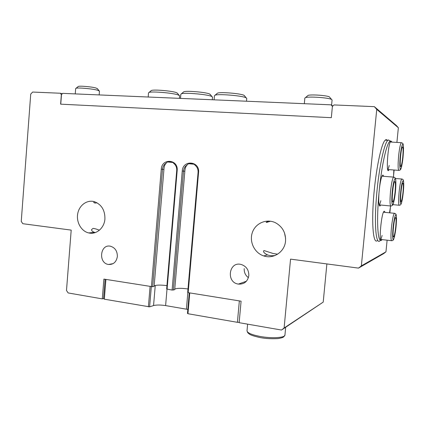 <?xml version="1.0" encoding="UTF-8"?>
<svg xmlns="http://www.w3.org/2000/svg" width="425" height="425" viewBox="0 0 425 425"><rect width="100%" height="100%" fill="white"/><g stroke="black" fill="none" stroke-linecap="round" stroke-linejoin="round"><path stroke-width="0.64" d="M402.73 157.218C403.32 150.349 403.213 146.928 402.411 146.944C400.844 148.224 399.272 168.667 400.902 166.361C401.577 165.288 402.188 162.238 402.73 157.218M395.739 226.775C396.286 220.506 396.185 217.435 395.431 217.558C393.863 218.79 392.068 239.031 393.72 236.778C394.469 235.551 395.144 232.215 395.739 226.775M390.283 141.089L388.402 139.915L387.85 140.314C383.998 143.554 378.447 170.622 376.343 198.278C374.186 225.972 376.093 244.763 379.876 240.89M391.972 142.109L390.888 141.02L390.235 141.116C387.042 142.125 382.096 162.844 379.498 187.839L378.983 193.067C376.438 219.991 377.612 241.506 380.981 240.502L382.24 239.62M381.974 176.168L393.486 177.097L395.154 177.868L395.733 179.695C395.978 182.431 395.856 186.665 395.377 192.392C394.628 198.178 393.879 202.141 393.136 204.276L392.599 205.232L391.154 206.029C389.9 206.3 389.688 201.439 390.522 191.452C391.388 183.584 392.376 178.803 393.486 177.097L393.848 169.995M389.55 212.819L390.591 205.976L379.116 204.871M379.259 204.882C379.759 204.377 380.285 202.98 380.832 200.69M380.603 239.429C381.066 238.972 381.56 237.649 382.08 235.466M387.743 169.527C388.206 169.06 388.684 167.71 389.183 165.49M380.731 205.025L379.865 206.093C378.755 205.599 378.462 201.259 378.983 193.067M379.498 187.839C380.295 181.688 381.204 177.639 382.218 175.684C382.803 174.718 383.26 174.925 383.594 176.301M389.141 169.639L388.36 170.659C386.065 171.827 387.998 145.116 390.506 141.482L390.888 141.02M391.499 141.403L391.712 142.093M381.99 239.588L381.655 240.215M380.981 240.502C379.004 239.721 381.321 215.013 383.695 211.719C384.216 210.869 384.614 211.082 384.896 212.351M189.263 292.836L187.483 313.427L187.956 313.724L189.757 292.915M187.956 313.724L237.416 322.325L239.185 322.256M239.344 300.895L237.416 322.325M187.829 309.432L165.612 305.591C160.523 304.837 156.506 304.826 153.558 305.554L149.621 306.85L151.311 286.726M105.113 279.289L103.562 298.541L104.322 299.184L149.621 306.85M150.094 286.53L148.389 306.845M105.915 279.416L104.322 299.184M97.474 88.798L96.034 88.033C92.066 86.822 80.027 85.717 78.333 86.413L78.014 86.673M75.252 93.904L75.666 88.549L76.048 88.278C78.088 87.449 92.884 88.804 97.707 90.259L99.471 91.12L99.168 94.924M177.592 93.457L176.364 92.608C171.923 90.907 154.02 89.356 151.433 90.456L150.949 90.86M148.182 97.017L148.527 92.825L149.085 92.422C152.049 91.173 173.055 92.99 178.202 94.94L179.637 95.822L179.419 98.356M210.423 94.69L209.44 93.909C205.392 92.151 186.586 90.578 183.828 91.757L183.308 92.198M180.492 98.398L180.848 94.207L181.443 93.771C184.604 92.432 206.667 94.281 211.352 96.289L212.505 97.091L212.272 99.758M244.641 95.97L243.892 95.264C240.29 93.452 220.474 91.843 217.526 93.123L216.968 93.59M214.088 99.838L214.455 95.646L215.093 95.184C218.471 93.739 241.724 95.625 245.878 97.692L246.766 98.403L246.516 101.224M329.805 97.389L329.375 96.884C326.937 95.402 310.627 94.292 308.04 95.418L307.541 95.848M304.321 103.695L304.847 98.069L305.447 97.633C308.545 96.289 328.599 97.665 331.548 99.434L332.079 99.949L331.58 105.156M332.408 106.393L331.075 104.837L62.677 93.362L61.482 94.621L60.748 104.173M331.075 104.837L332.892 105.968M244.216 268.6C244.019 272.377 245.416 275.4 248.407 277.663M248.811 275.581C247.663 281.578 244.184 284.415 238.377 284.091C225.797 282.487 228.889 260.971 241.225 264.488C246.335 266.247 248.864 269.944 248.811 275.581M117.358 256.493C116.397 262.023 113.454 264.685 108.524 264.467C97.989 263.218 100.135 243.658 110.543 246.25C115.09 247.695 117.358 251.111 117.358 256.493M94.35 201.684L93.718 202.443L95.009 203.097L97.012 202.794M268.409 221.037L266.167 222.307L266.581 222.445L270.528 221.218M99.381 230.228C96.746 229.112 94.616 228.512 93.001 228.427L91.566 229.58C91.476 230.727 92.475 231.662 94.573 232.385L95.349 232.549M277.621 254.192L272.993 253.459L264.01 250.538L263.532 251.085C263.484 252.344 264.812 253.624 267.522 254.926C269.79 255.765 272.34 255.946 275.172 255.468M377.315 240.593C373.447 244.449 371.445 225.675 373.57 198.023C375.658 170.404 381.267 143.384 385.204 140.154C385.985 139.437 386.686 139.48 387.303 140.282M172.098 290.068L182.256 171.009C182.787 159.582 199.915 160.926 198.565 172.433L188.169 292.655L187.696 292.395L198.071 172.391C198.236 169.432 197.253 167.052 195.133 165.251L193.864 163.97L188.61 163.535L187.553 164.624C185.863 166.032 184.96 168.236 184.843 171.238L174.718 289.669L172.098 290.068L166.653 289.011L176.72 170.526C176.88 167.609 175.923 165.261 173.857 163.487L172.603 162.222L167.482 161.798L166.472 162.876C164.156 164.278 162.839 166.414 162.515 169.288L152.655 286.758L103.881 279.087L102.287 298.881L103.562 298.541M154.153 285.919C156.145 284.936 160.411 284.835 166.945 285.621M152.655 286.758L154.116 286.365L163.944 169.416C164.039 166.451 164.879 164.273 166.472 162.876M167.296 161.952L172.911 162.483M174.765 289.112C177.007 288.134 181.417 288.081 187.993 288.963M188.408 163.699L194.183 164.236M285.542 240.991C285.866 232.9 282.614 226.87 275.777 222.907C266.953 218.296 255.669 222.955 252.418 232.316C248.997 241.607 254.432 253.013 263.782 255.93C273.535 259.388 284.814 251.781 285.542 240.991M284.495 232.895L285.6 238.393M104.922 218.912C105.039 210.364 101.628 204.659 94.701 201.79C87.343 199.373 79.316 205.02 77.748 213.541C76.059 222.025 81.202 231.237 88.66 232.916C96.268 234.929 104.375 228.044 104.922 218.912M188.169 292.655L241.087 301.176L239.148 322.681L281.493 330.044L284.112 328.01L290.546 259.128L358.482 268.111L361.346 265.885L385.953 251.844L387.117 240.178M389.853 212.845L390.416 207.219M393.587 175.482L394.134 170.021M396.897 142.412L398.363 127.75L396.435 125.561L374.34 106.654L334.066 104.933L332.392 106.409L331.319 117.683L60.621 104.162L61.354 94.594L60.361 93.24L32.635 92.055L30.722 94.111L21.25 221.388L22.823 223.709L71.198 230.111L66.491 290.482L68.154 292.947L102.287 298.881M361.346 265.885L376.741 109.395L398.363 127.75M358.482 268.111L383.647 253.629L385.953 251.844M281.493 330.044L323.212 302.106L326.878 263.93M187.553 164.624C185.178 166.042 183.828 168.204 183.494 171.116L173.331 290.084M376.741 109.395L374.34 106.654M151.417 286.742L161.277 169.182C161.792 157.898 178.484 159.21 177.172 170.568L167.083 289.266M60.361 93.24L62.326 93.728M284.112 328.01L323.212 302.106M395.085 191.792C394.485 197.253 393.8 200.6 393.024 201.838C391.212 204.329 392.928 182.989 394.666 181.571C395.537 181.448 395.675 184.854 395.085 191.792M402.99 192.339C402.443 197.354 401.843 200.393 401.189 201.471C399.691 203.559 401.333 184.179 402.757 183.063C403.458 183.021 403.538 186.113 402.99 192.339M398.639 155.757C399.426 148.527 400.308 144.171 401.269 142.678L402.672 143.22L403.229 144.367L403.538 148.272L403.017 157.574L401.652 166.488L400.844 169.076L400.233 169.926L399.133 170.404C397.975 170.531 397.811 165.649 398.639 155.757M400.265 155.938C399.718 162.244 399.67 166.531 400.127 168.815C400.844 170.558 402.231 165.001 403.027 157.372C403.569 151.3 403.628 147.039 403.208 144.596C402.533 142.54 401.099 147.985 400.265 155.938M383.446 212.208L394.347 213.297L395.723 213.865L396.254 214.949L396.536 218.647L395.988 227.465L394.554 236.534L393.64 239.44L393.024 240.29L391.914 240.731C390.825 240.991 390.665 236.608 391.441 227.593C392.307 219.757 393.279 214.992 394.347 213.297L394.83 213.345M393.067 227.688C392.53 233.862 392.519 237.788 393.035 239.472C393.821 240.449 395.271 234.244 396.063 226.668C396.589 220.713 396.615 216.803 396.137 214.944C395.393 213.653 393.895 219.789 393.067 227.688M186.41 309.156L187.85 292.48M153.558 305.554L155.252 285.451M165.612 305.591L167.004 289.218M163.944 169.416L161.277 169.182M184.843 171.238L182.256 171.009M198.071 172.391L198.565 172.433M176.72 170.526L177.172 170.568M260.142 336.457C271.772 338.645 285.132 337.811 284.952 335.043L283.836 336.743C283.172 336.967 283.985 337.53 278.147 338.56C271.729 338.943 265.822 338.635 260.419 337.631C254.671 336.393 251.01 335.229 249.433 334.156L247.759 332.717L247.015 330.831C247.27 332.908 251.648 334.783 260.142 336.457M392.243 191.601C391.68 198.162 391.669 202.486 392.217 204.563C393.056 205.987 394.591 199.803 395.425 191.818C395.978 185.502 396.004 181.209 395.5 178.936C394.703 177.167 393.114 183.255 392.243 191.601M393.486 177.097L394.049 177.14M400.653 192.18C399.112 207.634 401.811 207.193 403.272 192.36C404.807 177.517 402.22 176.704 400.653 192.18M395.473 178.495L401.699 178.999L403.022 179.562L403.532 180.721L403.75 184.822L403.102 193.991L401.71 202.247L401.057 204.149L400.499 204.877L399.473 205.28C398.459 205.418 398.342 201.004 399.112 192.047C399.904 184.833 400.764 180.482 401.699 178.999L402.119 179.031M400.902 166.361L400.573 166.34M401.269 142.678L390.251 142.003M398.65 170.367L387.69 169.527M393.72 236.778L393.385 236.741M391.43 240.678L380.545 239.424M385.204 140.154L387.85 140.314M390.235 141.116L388.402 139.915M379.254 205.371L379.865 206.093M387.834 170.048L388.36 170.659M380.683 239.955L381.124 240.492M78.333 86.413L76.048 88.278M97.192 88.458L99.115 90.769M151.433 90.456L149.085 92.422M177.161 92.942L179.127 95.317M183.828 91.757L181.443 93.771M209.966 94.143L211.963 96.555M217.526 93.123L215.093 95.184M244.157 95.391L246.192 97.835M308.04 95.418L305.447 97.633M329.375 96.884L331.548 99.434M238.377 284.091L246.415 281.233M108.524 264.467L113.061 263.654M91.317 232.677L91.274 233.229M267.522 254.926L263.782 255.93M94.573 232.385L88.66 232.916M247.621 324.153L247.015 330.831M285.68 327.266L284.952 335.043M392.636 201.801L393.024 201.838M400.902 201.445L401.189 201.471M392.96 204.659L399.054 205.238"/></g></svg>
